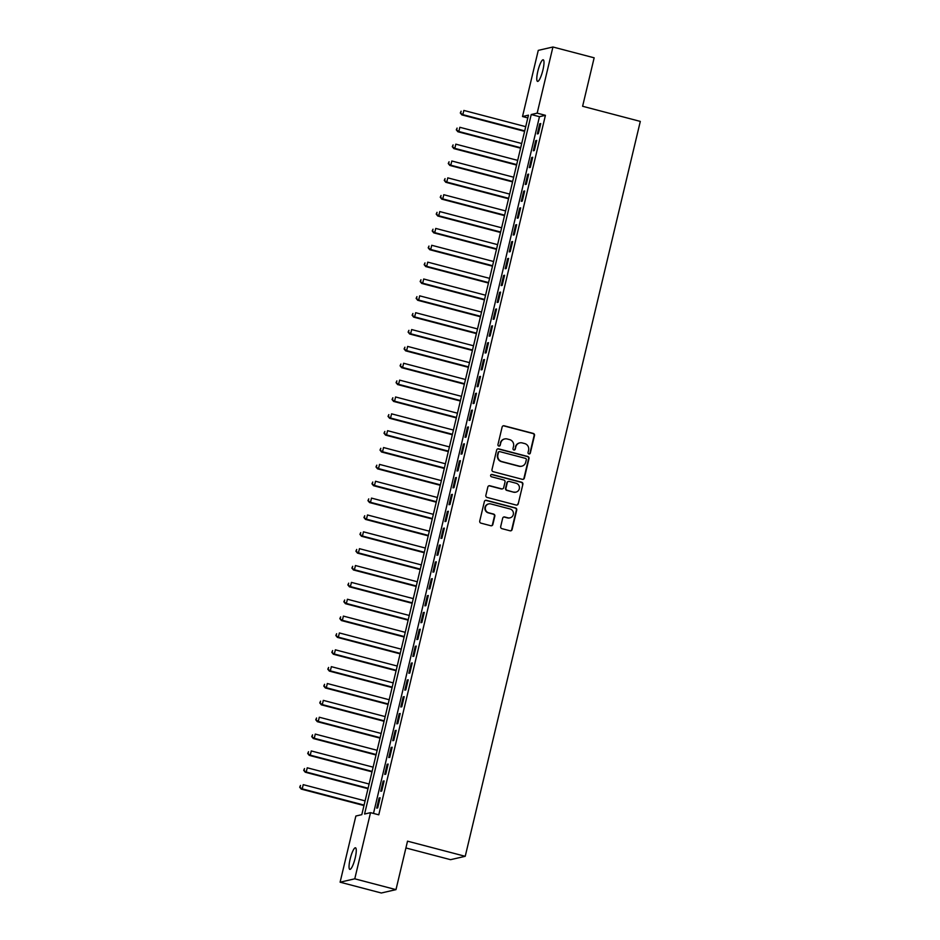 <?xml version="1.0" encoding="UTF-8"?>
<svg xmlns="http://www.w3.org/2000/svg" width="940" height="940" viewBox="0 0 940 940"><rect width="100%" height="100%" fill="white"/><g stroke="black" fill="none" stroke-linecap="round" stroke-linejoin="round"><path stroke-width="1.41" d="M528.903 453.938A1.199 1.163 77 0 0 530.313 453.08L534.508 435.502A1.716 1.668 77 0 0 533.286 433.422L504.146 425.785A1.716 1.668 77 0 0 502.136 427.007L497.953 444.596A1.199 1.163 77 0 0 499.352 446.054A1.199 1.163 77 0 0 500.221 445.184L500.762 442.916A5.476 5.323 77 0 1 507.201 438.98L509.621 439.615A5.476 5.323 77 0 1 513.546 446.265L513.005 448.545A1.199 1.163 77 0 0 514.403 450.002A1.199 1.163 77 0 0 515.261 449.132L515.813 446.864A5.476 5.323 77 0 1 522.252 442.928L524.673 443.562A5.476 5.323 77 0 1 528.597 450.213L528.045 452.493A1.199 1.163 77 0 0 528.903 453.938M529.244 453.973A1.199 1.163 77 0 0 529.925 453.174L534.108 435.596A1.716 1.668 77 0 0 532.886 433.516L503.758 425.879A1.716 1.668 77 0 0 503.182 425.832M499.152 446.077A1.199 1.163 77 0 0 499.822 445.278L500.762 442.916M514.204 450.025A1.199 1.163 77 0 0 514.873 449.226L515.813 446.864M350.115 859.172A11.151 2.315 104.7 0 1 355.485 847.798A11.151 2.315 104.7 0 1 355.191 858.009A11.151 2.315 104.7 0 1 349.821 869.371A11.151 2.315 104.7 0 1 350.115 859.172M537.845 71.181A11.151 2.315 104.7 0 1 543.214 59.807A11.151 2.315 104.7 0 1 542.921 70.018A11.151 2.315 104.7 0 1 537.551 81.392A11.151 2.315 104.7 0 1 537.845 71.181M500.691 526.564A1.716 1.668 77 0 0 501.913 528.644L510.079 530.795A1.716 1.668 77 0 0 512.1 529.561L516.741 510.032A1.716 1.668 77 0 0 515.519 507.953L486.391 500.315A1.716 1.668 77 0 0 484.382 501.549L479.729 521.066A1.716 1.668 77 0 0 480.951 523.145L490.821 525.742A1.716 1.668 77 0 0 492.842 524.508L494.828 516.154A1.716 1.668 77 0 0 493.606 514.074L488.706 512.793A4.571 4.453 77 0 1 488.741 503.911A4.571 4.453 77 0 1 490.821 503.934L509.997 508.963A4.571 4.453 77 0 1 509.962 517.858A4.571 4.453 77 0 1 507.882 517.822L504.686 516.976A1.716 1.668 77 0 0 502.677 518.21L500.691 526.564M552.932 47L594.151 57.81L582.612 106.267L640.305 121.413L465.23 856.305L407.525 841.171L395.987 889.628L354.768 878.818L340.104 882.19L355.861 816.026L361.806 814.663L528.456 115.162L522.511 116.537L538.268 50.372L552.932 47L537.175 113.153L531.229 114.527L364.579 814.028L370.524 812.654L354.768 878.818M370.524 812.654L378.773 814.816L545.423 115.315L537.175 113.153M522.346 479.329A1.716 1.668 77 0 0 524.356 478.108L529.009 458.579A1.716 1.668 77 0 0 527.787 456.499L498.658 448.862A1.716 1.668 77 0 0 496.637 450.096L491.984 469.612A1.716 1.668 77 0 0 493.218 471.692L522.346 479.329M522.875 484.312L518.222 503.828A1.716 1.668 77 0 1 516.213 505.062L487.085 497.424A1.716 1.668 77 0 1 485.863 495.345L487.848 486.99A1.716 1.668 77 0 1 489.858 485.757L501.678 488.859A1.716 1.668 77 0 0 503.687 487.625L505.015 482.079A1.716 1.668 77 0 0 503.781 479.999L491.491 476.78A1.199 1.163 77 0 1 491.491 474.453A1.199 1.163 77 0 1 492.043 474.465L521.653 482.232A1.716 1.668 77 0 1 522.875 484.312L518.222 503.828M538.326 133.68L540.735 123.563L539.748 123.798L537.339 133.903L538.326 133.68M534.308 150.529L536.716 140.424L535.73 140.648L533.321 150.764L534.308 150.529M530.301 167.391L532.71 157.274L531.711 157.509L529.302 167.614L530.301 167.391M526.283 184.24L528.691 174.135L527.704 174.358L525.284 184.475L526.283 184.24M522.264 201.101L524.673 190.984L523.686 191.22L521.277 201.325L522.264 201.101M518.245 217.951L520.654 207.846L519.667 208.069L517.259 218.186L518.245 217.951M514.239 234.812L516.648 224.695L515.649 224.93L513.24 235.035L514.239 234.812M510.22 251.662L512.629 241.557L511.642 241.78L509.233 251.897L510.22 251.662M506.202 268.523L508.611 258.406L507.623 258.641L505.215 268.746L506.202 268.523M502.183 285.372L504.592 275.267L503.605 275.49L501.196 285.607L502.183 285.372M498.177 302.234L500.585 292.117L499.587 292.352L497.178 302.457L498.177 302.234M494.158 319.083L496.567 308.978L495.58 309.201L493.171 319.318L494.158 319.083M490.139 335.944L492.548 325.828L491.561 326.062L489.153 336.168L490.139 335.944M486.121 352.794L488.53 342.689L487.543 342.912L485.134 353.029L486.121 352.794M482.114 369.655L484.523 359.538L483.524 359.773L481.115 369.878L482.114 369.655M478.096 386.505L480.505 376.399L479.518 376.623L477.109 386.74L478.096 386.505M474.077 403.366L476.486 393.249L475.499 393.484L473.09 403.589L474.077 403.366M470.059 420.215L472.468 410.11L471.481 410.334L469.072 420.45L470.059 420.215M466.052 437.077L468.461 426.96L467.462 427.195L465.053 437.3L466.052 437.077M462.034 453.926L464.442 443.821L463.455 444.044L461.047 454.161L462.034 453.926M458.015 470.787L460.424 460.671L459.437 460.906L457.028 471.011L458.015 470.787M453.997 487.637L456.405 477.532L455.418 477.755L453.01 487.872L453.997 487.637M449.99 504.498L452.399 494.381L451.4 494.616L448.991 504.721L449.99 504.498M445.971 521.347L448.38 511.243L447.393 511.466L444.984 521.582L445.971 521.347M441.953 538.209L444.362 528.092L443.375 528.327L440.966 538.432L441.953 538.209M437.934 555.058L440.343 544.953L439.356 545.177L436.947 555.293L437.934 555.058M433.928 571.92L436.336 561.803L435.338 562.038L432.929 572.143L433.928 571.92M429.909 588.769L432.318 578.664L431.331 578.887L428.922 589.004L429.909 588.769M425.89 605.63L428.299 595.514L427.312 595.749L424.904 605.854L425.89 605.63M421.872 622.48L424.281 612.375L423.294 612.598L420.885 622.715L421.872 622.48M417.865 639.341L420.274 629.224L419.275 629.459L416.866 639.564L417.865 639.341M413.847 656.202L416.255 646.086L415.269 646.309L412.86 656.425L413.847 656.202M409.828 673.052L412.237 662.935L411.25 663.17L408.841 673.275L409.828 673.052M405.81 689.913L408.219 679.796L407.231 680.019L404.823 690.136L405.81 689.913M401.803 706.763L404.212 696.646L403.213 696.881L400.804 706.986L401.803 706.763M397.785 723.624L400.193 713.507L399.206 713.73L396.798 723.847L397.785 723.624M393.766 740.473L396.175 730.357L395.188 730.591L392.779 740.697L393.766 740.473M389.748 757.334L392.168 747.218L391.169 747.441L388.761 757.558L389.748 757.334M385.741 774.184L388.149 764.067L387.151 764.302L384.742 774.407L385.741 774.184M381.722 791.045L384.131 780.928L383.144 781.152L380.735 791.269L381.722 791.045M545.423 115.315L539.466 116.689L373.486 813.429M379.126 798.013L376.717 808.118L377.704 807.895L380.113 797.778L379.126 798.013L380.007 798.236M405.916 847.962L450.565 859.677L465.23 856.305M395.987 889.628L381.323 893L340.104 882.19M527.798 117.923L522.511 116.537M539.466 116.689L531.229 114.527M539.748 123.798L540.629 124.021M535.73 140.648L536.611 140.883M531.711 157.509L532.592 157.732M527.704 174.358L528.586 174.593M523.686 191.22L524.567 191.443M519.667 208.069L520.548 208.304M515.649 224.93L516.53 225.154M511.642 241.78L512.523 242.015M507.623 258.641L508.505 258.864M503.605 275.49L504.486 275.726M499.587 292.352L500.468 292.575M495.58 309.201L496.461 309.436M491.561 326.062L492.443 326.286M487.543 342.912L488.424 343.147M483.524 359.773L484.406 359.997M479.518 376.623L480.399 376.858M475.499 393.484L476.38 393.707M471.481 410.334L472.362 410.569M467.462 427.195L468.343 427.418M463.455 444.044L464.337 444.279M459.437 460.906L460.318 461.129M455.418 477.755L456.299 477.99M451.4 494.616L452.281 494.839M447.393 511.466L448.274 511.701M443.375 528.327L444.256 528.55M439.356 545.177L440.237 545.412M435.338 562.038L436.219 562.261M431.331 578.887L432.212 579.122M427.312 595.749L428.194 595.972M423.294 612.598L424.175 612.833M419.275 629.459L420.156 629.683M415.269 646.309L416.15 646.544M411.25 663.17L412.131 663.393M407.231 680.019L408.113 680.255M403.213 696.881L404.094 697.104M399.206 713.73L400.088 713.965M395.188 730.591L396.069 730.815M391.169 747.441L392.051 747.676M387.151 764.302L388.032 764.525M383.144 781.152L384.025 781.387M519.761 442.881L519.362 442.975A5.476 5.323 77 0 0 515.414 446.947M504.71 438.933L504.31 439.027A5.476 5.323 77 0 0 500.362 442.998M522.922 479.377A1.716 1.668 77 0 0 523.956 478.202L528.609 458.673A1.716 1.668 77 0 0 527.387 456.593L498.259 448.956A1.716 1.668 77 0 0 497.683 448.909M526.306 459.813A1.199 1.163 77 0 0 525.448 458.356L499.88 451.647A1.199 1.163 77 0 0 498.47 452.504L497.906 454.901A5.476 5.323 77 0 0 501.819 461.564L519.291 466.146A5.476 5.323 77 0 0 525.73 462.21L526.306 459.813M499.34 451.635L498.94 451.729A1.199 1.163 77 0 0 498.071 452.598L498.47 452.504M521.782 466.181L521.383 466.275A5.476 5.323 77 0 1 518.904 466.228L501.42 461.646A5.476 5.323 77 0 1 497.507 454.995L498.071 452.598M516.788 505.109A1.716 1.668 77 0 0 517.834 503.922M502.454 488.871L502.054 488.964A1.716 1.668 77 0 1 501.279 488.953L489.47 485.851A1.716 1.668 77 0 0 488.894 485.804M522.476 484.406A1.716 1.668 77 0 0 521.254 482.326L491.644 474.559A1.199 1.163 77 0 0 491.303 474.512M513.933 492.066A4.571 4.453 77 0 0 519.444 487.719A4.571 4.453 77 0 0 516.048 483.219L509.292 481.445A1.716 1.668 77 0 0 507.271 482.678L505.955 488.224A1.716 1.668 77 0 0 507.177 490.304L513.534 492.161A4.571 4.453 77 0 0 515.614 492.196L516.013 492.102M508.505 481.433L508.117 481.527A1.716 1.668 77 0 0 506.883 482.772L507.271 482.678M513.534 492.161L506.778 490.386A1.716 1.668 77 0 1 505.555 488.306L506.883 482.772M509.962 517.858L509.574 517.94A4.571 4.453 77 0 1 507.494 517.917L504.298 517.071A1.716 1.668 77 0 0 503.723 517.024M488.741 503.911L488.342 503.993A4.571 4.453 77 0 0 488.318 512.876L488.706 512.793M491.409 525.777A1.716 1.668 77 0 0 492.443 524.602L494.428 516.248A1.716 1.668 77 0 0 493.206 514.168L488.318 512.876M510.655 530.83A1.716 1.668 77 0 0 511.701 529.655L516.354 510.126A1.716 1.668 77 0 0 515.132 508.047L486.004 500.409A1.716 1.668 77 0 0 485.428 500.362M525.719 126.665L463.855 110.438L462.844 114.645L461.857 114.88L524.602 131.341M460.706 112.894L461.105 111.202L460.306 112.988L462.844 114.645L524.708 130.871M461.857 114.88L460.306 112.988M521.7 143.514L459.836 127.288L458.838 131.506L457.839 131.729L520.584 148.191M456.687 129.744L457.099 128.063L456.299 129.838L458.838 131.506L520.689 147.733M457.839 131.729L456.299 129.838M517.682 160.376L455.818 144.149L454.819 148.356L453.82 148.59L516.565 165.052M452.68 146.605L453.08 144.913L452.281 146.699L454.819 148.356L516.683 164.582M453.82 148.59L452.281 146.699M513.663 177.225L451.811 160.999L450.801 165.217L449.814 165.44L512.559 181.902M448.662 163.454L449.062 161.774L448.262 163.548L450.801 165.217L512.664 181.444M449.814 165.44L448.262 163.548M509.656 194.087L447.793 177.86L446.782 182.066L445.795 182.301L508.54 198.763M444.644 180.316L445.043 178.624L444.256 180.41L446.782 182.066L508.646 198.293M445.795 182.301L444.256 180.41M505.638 210.936L443.774 194.709L442.775 198.928L441.777 199.151L504.522 215.613M440.637 197.165L441.036 195.485L440.237 197.259L442.775 198.928L504.627 215.154M441.777 199.151L440.237 197.259M501.619 227.797L439.755 211.571L438.757 215.777L437.758 216.012L500.503 232.474M436.618 214.026L437.018 212.334L436.219 214.12L438.757 215.777L500.621 232.004M437.758 216.012L436.219 214.12M497.601 244.647L435.749 228.42L434.738 232.638L433.751 232.862L496.496 249.323M432.6 230.876L432.999 229.196L432.2 230.97L434.738 232.638L496.602 248.865M433.751 232.862L432.2 230.97M493.594 261.508L431.73 245.281L430.72 249.488L429.733 249.723L492.478 266.185M428.581 247.737L428.981 246.045L428.194 247.831L430.72 249.488L492.584 265.714M429.733 249.723L428.194 247.831M489.576 278.358L427.712 262.131L426.713 266.349L425.714 266.572L488.459 283.034M424.575 264.587L424.974 262.906L424.175 264.68L426.713 266.349L488.565 282.576M425.714 266.572L424.175 264.68M485.557 295.219L423.693 278.992L422.695 283.199L421.707 283.434L484.441 299.895M420.556 281.448L420.956 279.756L420.156 281.542L422.695 283.199L484.558 299.425M421.707 283.434L420.156 281.542M481.538 312.068L419.687 295.841L418.676 300.06L417.689 300.283L480.434 316.745M416.538 298.297L416.937 296.617L416.138 298.391L418.676 300.06L480.54 316.287M417.689 300.283L416.138 298.391M477.532 328.93L415.668 312.703L414.657 316.909L413.671 317.144L476.416 333.606M412.519 315.159L412.919 313.466L412.131 315.252L414.657 316.909L476.521 333.136M413.671 317.144L412.131 315.252M473.513 345.779L411.649 329.552L410.651 333.771L409.652 333.994L472.397 350.456M408.512 332.008L408.912 330.328L408.113 332.102L410.651 333.771L472.503 349.997M409.652 333.994L408.113 332.102M469.495 362.64L407.631 346.413L406.632 350.62L405.645 350.855L468.379 367.317M404.494 348.869L404.893 347.177L404.094 348.963L406.632 350.62L468.496 366.847M405.645 350.855L404.094 348.963M465.476 379.49L403.624 363.263L402.614 367.481L401.627 367.704L464.372 384.166M400.475 365.719L400.875 364.038L400.076 365.813L402.614 367.481L464.478 383.708M401.627 367.704L400.076 365.813M461.47 396.351L399.606 380.124L398.595 384.331L397.608 384.566L460.353 401.028M396.457 382.58L396.856 380.888L396.069 382.674L398.595 384.331L460.459 400.558M397.608 384.566L396.069 382.674M457.451 413.201L395.587 396.974L394.589 401.192L393.59 401.415L456.335 417.877M392.45 399.43L392.849 397.749L392.051 399.524L394.589 401.192L456.44 417.419M393.59 401.415L392.051 399.524M453.433 430.062L391.569 413.835L390.57 418.041L389.583 418.277L452.316 434.738M388.431 416.291L388.831 414.599L388.032 416.385L390.57 418.041L452.434 434.268M389.583 418.277L388.032 416.385M449.414 446.911L387.562 430.685L386.552 434.903L385.565 435.126L448.31 451.588M384.413 433.14L384.812 431.46L384.014 433.234L386.552 434.903L448.415 451.13M385.565 435.126L384.014 433.234M445.407 463.772L383.544 447.546L382.533 451.752L381.546 451.987L444.291 468.449M380.395 450.002L380.794 448.31L380.007 450.096L382.533 451.752L444.397 467.979M381.546 451.987L380.007 450.096M441.389 480.622L379.525 464.395L378.526 468.613L377.528 468.837L440.272 485.298M376.388 466.851L376.787 465.171L375.988 466.945L378.526 468.613L440.378 484.84M377.528 468.837L375.988 466.945M437.37 497.483L375.507 481.257L374.508 485.463L373.521 485.698L436.254 502.16M372.369 483.712L372.769 482.02L371.97 483.806L374.508 485.463L436.372 501.69M373.521 485.698L371.97 483.806M433.352 514.333L371.5 498.106L370.489 502.324L369.502 502.548L432.247 519.009M368.351 500.562L368.75 498.882L367.951 500.656L370.489 502.324L432.353 518.551M369.502 502.548L367.951 500.656M429.345 531.194L367.481 514.967L366.471 519.174L365.484 519.409L428.229 535.87M364.332 517.423L364.732 515.731L363.945 517.517L366.471 519.174L428.335 535.401M365.484 519.409L363.945 517.517M425.327 548.043L363.463 531.817L362.464 536.035L361.465 536.258L424.21 552.72M360.326 534.273L360.725 532.592L359.926 534.366L362.464 536.035L424.316 552.262M361.465 536.258L359.926 534.366M421.308 564.905L359.444 548.678L358.446 552.885L357.459 553.12L420.192 569.581M356.307 551.134L356.707 549.442L355.907 551.228L358.446 552.885L420.309 569.111M357.459 553.12L355.907 551.228M417.289 581.754L355.438 565.528L354.427 569.746L353.44 569.969L416.185 586.431M352.288 567.983L352.688 566.303L351.889 568.077L354.427 569.746L416.291 585.972M353.44 569.969L351.889 568.077M413.283 598.615L351.419 582.389L350.409 586.595L349.421 586.83L412.166 603.292M348.27 584.845L348.681 583.153L347.882 584.938L350.409 586.595L412.272 602.834M349.421 586.83L347.882 584.938M409.264 615.465L347.401 599.238L346.402 603.457L345.403 603.68L408.148 620.141M344.263 601.694L344.663 600.014L343.864 601.788L346.402 603.457L408.254 619.683M345.403 603.68L343.864 601.788M405.246 632.326L343.382 616.1L342.383 620.306L341.396 620.541L404.13 637.003M340.245 618.555L340.644 616.863L339.845 618.649L342.383 620.306L404.247 636.545M341.396 620.541L339.845 618.649M401.227 649.176L339.375 632.949L338.365 637.167L337.378 637.391L400.123 653.852M336.226 635.405L336.626 633.725L335.827 635.499L338.365 637.167L400.228 653.394M337.378 637.391L335.827 635.499M397.221 666.037L335.357 649.81L334.346 654.017L333.359 654.252L396.104 670.714M332.208 652.266L332.619 650.574L331.82 652.36L334.346 654.017L396.21 670.255M333.359 654.252L331.82 652.36M393.202 682.886L331.338 666.66L330.339 670.878L329.341 671.101L392.086 687.563M328.201 669.116L328.601 667.435L327.802 669.209L330.339 670.878L392.203 687.105M329.341 671.101L327.802 669.209M389.184 699.748L327.32 683.521L326.321 687.727L325.334 687.962L388.067 704.424M324.183 685.977L324.582 684.285L323.783 686.071L326.321 687.727L388.185 703.966M325.334 687.962L323.783 686.071M385.165 716.597L323.313 700.37L322.303 704.589L321.315 704.812L384.061 721.274M320.164 702.826L320.563 701.146L319.764 702.92L322.303 704.589L384.166 720.816M321.315 704.812L319.764 702.92M381.158 733.459L319.295 717.232L318.284 721.438L317.297 721.673L380.042 738.135M316.146 719.688L316.557 717.995L315.758 719.782L318.284 721.438L380.148 737.677M317.297 721.673L315.758 719.782M377.14 750.308L315.276 734.081L314.277 738.3L313.279 738.523L376.024 754.985M312.139 736.537L312.538 734.857L311.739 736.631L314.277 738.3L376.141 754.526M313.279 738.523L311.739 736.631M373.121 767.169L311.257 750.943L310.259 755.149L309.272 755.384L372.005 771.846M308.12 753.398L308.52 751.706L307.721 753.492L310.259 755.149L372.123 771.388M309.272 755.384L307.721 753.492M369.103 784.019L307.251 767.792L306.24 772.01L305.253 772.234L367.998 788.695M304.102 770.248L304.501 768.568L303.702 770.342L306.24 772.01L368.104 788.237M305.253 772.234L303.702 770.342M365.096 800.88L303.232 784.653L302.222 788.86L301.235 789.095L363.98 805.557M300.083 787.109L300.495 785.417L299.696 787.203L302.222 788.86L364.086 805.098M301.235 789.095L299.696 787.203"/></g></svg>
